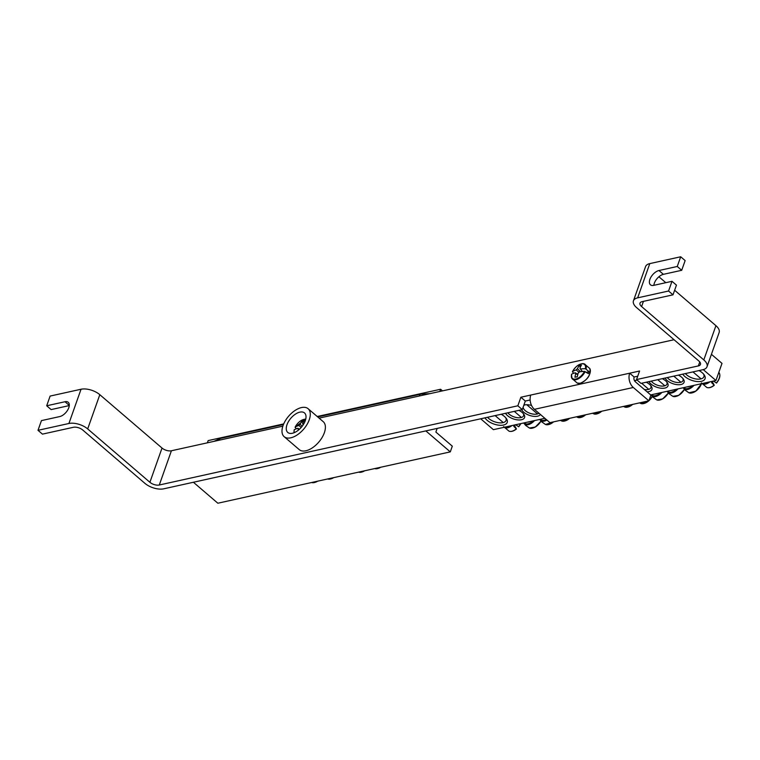 <?xml version="1.0" encoding="UTF-8"?>
<svg xmlns="http://www.w3.org/2000/svg" width="760" height="760" viewBox="0 0 760 760"><rect width="100%" height="100%" fill="white"/><g stroke="black" fill="none" stroke-linecap="round" stroke-linejoin="round"><path stroke-width="1.14" d="M330.847 478.885A9.196 4.949 -49.4 0 0 333.716 477.622M314.773 482.438A9.196 4.949 -49.4 0 0 317.651 481.175M361.76 472.055A9.196 4.949 -49.4 0 0 364.629 470.791M377.834 468.512A9.196 4.949 -49.4 0 0 380.703 467.248M682.803 378.366A8.683 4.266 19.5 0 1 683.05 380.513A8.683 4.266 19.5 0 1 677.16 382.489A8.683 4.266 19.5 0 1 668.686 378.974A8.683 4.266 19.5 0 1 667.356 377.558M665.076 378.062A10.25 5.035 -160.5 0 0 677.939 384.721A10.25 5.035 -160.5 0 0 683.335 379.05A10.25 5.035 -160.5 0 0 681.711 377.283A10.25 5.035 -160.5 0 0 678.385 375.126M480.7 418.788L493.382 429.666L544.863 418.294M650.664 394.924L715.939 380.503L703.247 369.616M668.562 291.013L673.008 294.832L676.447 285.123L672.001 281.314L668.562 291.013L637.659 297.844A13.899 6.821 -160.5 0 0 633.441 300.827A13.899 6.821 -160.5 0 0 636.652 307.658L698.858 361.01A6.944 3.41 19.5 0 1 700.463 364.43A6.944 3.41 19.5 0 1 698.355 365.921L636.538 379.572L639.568 371.013L629.679 373.198L634.125 377.007L637.725 376.209L634.125 377.007A3.477 2.375 -102.5 0 0 635.332 381.767L650.883 395.105L648.859 400.815L549.955 422.665L534.403 409.327A10.421 7.134 -102.5 0 1 530.765 395.048L629.679 373.198A10.421 7.134 77.5 0 0 633.308 387.476L648.859 400.815M69.284 405.574L51.129 409.592L46.692 405.773L50.122 396.074L81.035 389.243A13.899 6.821 19.5 0 1 99.816 394.687L87.685 428.925A13.899 6.821 -160.5 0 0 68.913 423.491L38 430.312L42.446 434.131L73.349 427.3A6.944 3.41 19.5 0 1 82.745 430.017L144.951 483.379A13.899 6.821 -160.5 0 0 163.732 488.813L522.291 409.602L525.322 401.042L530.138 399.978L525.322 401.042L520.875 397.233L530.765 395.048M649.002 381.615A10.25 5.035 -160.5 0 0 661.865 388.274A10.25 5.035 -160.5 0 0 667.27 382.603A10.25 5.035 -160.5 0 0 665.636 380.836A10.25 5.035 -160.5 0 0 662.311 378.67M505.581 413.298A10.25 5.035 -160.5 0 0 507.623 415.739A10.25 5.035 -160.5 0 0 520.286 419.928A10.25 5.035 -160.5 0 0 523.839 414.285A10.25 5.035 -160.5 0 0 518.89 410.362M484.947 417.858A12.16 5.966 -160.5 0 0 487.094 420.27A12.16 5.966 -160.5 0 0 502.122 425.248A12.16 5.966 -160.5 0 0 506.34 418.541A12.16 5.966 -160.5 0 0 501.192 414.266M682.765 374.158A12.16 5.966 -160.5 0 0 684.922 376.57A12.16 5.966 -160.5 0 0 699.941 381.548A12.16 5.966 -160.5 0 0 704.168 374.841A12.16 5.966 -160.5 0 0 699.019 370.566M521.654 409.744A10.25 5.035 -160.5 0 0 523.697 412.186A10.25 5.035 -160.5 0 0 533.188 416.28A10.25 5.035 -160.5 0 0 540.417 414.485M531.544 405.469A10.25 5.035 -160.5 0 0 523.953 405.08A10.25 5.035 -160.5 0 0 523.887 405.099M647.064 391.837A10.25 5.035 -160.5 0 0 651.197 386.147A10.25 5.035 -160.5 0 0 649.562 384.389A10.25 5.035 -160.5 0 0 646.237 382.223M637.231 380.171A10.25 5.035 -160.5 0 0 635.227 380.494A10.25 5.035 -160.5 0 0 634.514 380.75M711.417 354.312L722 363.385L715.939 380.503M666.729 381.919A8.683 4.266 19.5 0 1 666.976 384.056A8.683 4.266 19.5 0 1 661.086 386.042A8.683 4.266 19.5 0 1 652.612 382.527A8.683 4.266 19.5 0 1 651.282 381.111M650.664 385.472A8.683 4.266 19.5 0 1 650.911 387.609A8.683 4.266 19.5 0 1 644.356 389.509M634.837 381.244A8.683 4.266 19.5 0 1 636.072 380.304M523.308 413.601A8.683 4.266 19.5 0 1 523.554 415.748A8.683 4.266 19.5 0 1 517.664 417.724A8.683 4.266 19.5 0 1 509.19 414.209A8.683 4.266 19.5 0 1 507.861 412.794M538.916 413.193A8.683 4.266 19.5 0 1 525.264 410.656A8.683 4.266 19.5 0 1 523.136 407.217M523.678 405.678A8.683 4.266 19.5 0 1 524.799 404.88M703.579 374.091A10.421 5.12 19.5 0 1 703.903 376.713A10.421 5.12 19.5 0 1 696.834 379.097A10.421 5.12 19.5 0 1 686.66 374.87A10.421 5.12 19.5 0 1 685.378 373.578M505.761 417.791A10.421 5.12 19.5 0 1 506.084 420.413A10.421 5.12 19.5 0 1 499.006 422.798A10.421 5.12 19.5 0 1 488.841 418.57A10.421 5.12 19.5 0 1 487.559 417.278M712.186 382.137L713.051 383.078A34.722 3.107 -130.1 0 1 714.239 385.282L711.607 382.651A10.023 5.396 -49.4 0 0 712.471 381.862A10.023 5.396 -49.4 0 0 713.203 381.111M713.298 381.007L716.547 383.03A9.196 4.949 -49.4 0 0 719.748 376.209M718.836 372.334L719.216 372.894A9.69 5.215 130.6 0 1 716.347 383.021L716.547 383.03M714.239 385.282L714.096 385.206A9.69 5.215 130.6 0 1 706.762 387.419L701.433 382.907M710.115 387.438A9.196 4.949 -49.4 0 0 714.21 385.31M515.47 424.707L518.719 426.73A9.196 4.949 -49.4 0 0 520.799 423.615M514.358 425.837L515.223 426.787A34.722 3.107 -130.1 0 1 516.41 428.982L513.788 426.351A10.023 5.396 -49.4 0 0 515.375 424.812M516.41 428.982L516.268 428.916A9.69 5.215 130.6 0 1 508.934 431.119L503.614 426.607M512.297 431.138A9.196 4.949 -49.4 0 0 516.382 429.01M520.628 423.652A9.69 5.215 130.6 0 1 518.519 426.721L518.719 426.73M597.084 413.839A9.196 4.949 -49.4 0 0 601.758 411.217M581.01 417.392A9.196 4.949 -49.4 0 0 585.684 414.77M564.936 420.945A9.196 4.949 -49.4 0 0 569.62 418.323M543.742 418.541A6.773 3.648 -49.4 0 0 544.958 418.38M539.866 419.397L541.49 421.61A10.023 5.396 -49.4 0 0 541.538 421.658L541.747 421.866M541.538 421.658L544.815 424.042M548.862 424.498A9.196 4.949 -49.4 0 0 553.546 421.876M526.841 404.728A6.773 3.648 -49.4 0 0 528.979 404.909M527.668 422.094A6.773 3.648 -49.4 0 0 529.692 421.648M523.802 422.949L525.417 425.153A10.023 5.396 -49.4 0 0 525.464 425.21L525.673 425.419M525.464 425.21L528.751 427.595M532.788 428.041A9.196 4.949 -49.4 0 0 541.006 421.059M627.997 407.018A9.196 4.949 -49.4 0 0 632.672 404.396M644.072 403.465A9.196 4.949 -49.4 0 0 648.745 400.843M648.907 400.7A9.196 4.949 -49.4 0 0 652.279 396.483M655.025 393.965A6.773 3.648 -49.4 0 0 657.048 393.519M651.149 394.82L652.764 397.024A10.023 5.396 -49.4 0 0 652.811 397.072L656.783 399.893A9.69 5.215 130.6 0 0 668.258 392.815M652.811 397.072L656.098 399.456M660.136 399.912A9.196 4.949 -49.4 0 0 668.353 392.93M671.099 390.412A6.773 3.648 -49.4 0 0 673.122 389.965M667.223 391.267L668.838 393.471A10.023 5.396 -49.4 0 0 668.885 393.528L669.094 393.737M668.885 393.528L672.172 395.912M676.21 396.359A9.196 4.949 -49.4 0 0 684.428 389.376M687.173 386.859A6.773 3.648 -49.4 0 0 689.187 386.412M683.297 387.714L684.912 389.927A10.023 5.396 -49.4 0 0 684.959 389.975L685.168 390.184M684.959 389.975L688.246 392.359M692.284 392.815A9.196 4.949 -49.4 0 0 701.461 383.705M296.191 428.858L295.184 427.082A9.196 4.949 130.6 0 1 305.681 419.358M295.137 427.471L295.184 427.082A34.722 18.61 24.2 0 1 298.841 425.467A3.448 1.852 130.6 0 1 300.105 424.232A34.722 25.308 -107.4 0 1 301.71 421.202A34.504 18.496 24.2 0 1 304.085 420.679A34.722 22.049 81.9 0 0 302.556 423.69A3.448 1.852 130.6 0 1 302.851 423.947A3.448 1.852 130.6 0 1 303.088 424.526A34.722 18.61 24.2 0 1 303.401 424.488M298.062 430.388A34.722 25.308 -107.4 0 1 298.376 429.134A3.448 1.852 130.6 0 1 297.844 428.288A34.722 15.352 -164.9 0 0 294.234 429.751L294.234 429.751A9.196 4.949 130.6 0 0 294.291 432.639M299.098 429.533L298.376 429.134M297.844 428.288L299.44 429.229M301.207 427.414L298.841 425.467M300.105 424.232L302.147 426.284M303.041 424.308L302.556 423.69M301.71 421.202L303.126 422.474M573.534 373.35L572.527 371.564A9.196 4.949 130.6 0 1 581.163 363.926A9.196 4.949 130.6 0 1 585.409 368.724L589.123 371.688A10.023 5.396 130.6 0 1 588.43 373.644L584.459 371.393A9.196 4.949 130.6 0 1 575.814 379.031A9.196 4.949 130.6 0 1 571.577 374.243L571.577 374.243A34.722 15.352 -164.9 0 1 575.187 372.78L577.837 374.328M572.48 371.963L572.527 371.564A34.722 18.61 24.2 0 1 576.184 369.949A3.448 1.852 130.6 0 1 577.448 368.714A34.722 25.308 -107.4 0 1 579.053 365.683A34.504 18.496 24.2 0 1 581.428 365.161A34.722 22.049 81.9 0 0 579.899 368.173A3.448 1.852 130.6 0 1 580.193 368.429A3.448 1.852 130.6 0 1 580.431 369.008A34.722 18.61 24.2 0 1 585.409 368.724M580.431 369.008L582.388 371.507M589.123 371.688L586.454 372.276M584.459 371.393A34.722 15.352 -164.9 0 0 579.433 371.839A3.448 1.852 130.6 0 1 578.17 373.074A34.722 22.049 81.9 0 0 577.325 376.751A34.504 15.257 -164.9 0 0 574.95 377.273A34.722 25.308 -107.4 0 1 575.719 373.616A3.448 1.852 130.6 0 1 575.187 372.78M577.742 374.727L575.719 373.616M579.034 372.305L576.184 369.949M577.448 368.714L580.422 371.706M580.383 368.79L579.899 368.173M579.053 365.683L580.469 366.956M437.161 428.412L435.869 432.06L452.305 446.167L450.291 451.877L217.844 503.225L193.401 482.258L425.847 430.91L450.291 451.877M439.812 391.466L440.601 389.253L442.491 390.877M440.601 389.253L317.205 416.508M283.698 423.909L208.155 440.601L207.366 442.823M284.145 436.667L299.26 449.635A18.411 9.918 -49.4 0 0 305.89 450.775A18.411 9.918 -49.4 0 0 322.078 437.522A18.411 9.918 -49.4 0 0 323.238 421.676L308.123 408.719A18.411 9.918 -49.4 0 0 288.61 416.233A18.411 9.918 -49.4 0 0 284.145 436.667A18.411 9.918 -49.4 0 0 290.785 437.817A18.411 9.918 -49.4 0 0 306.974 424.565A18.411 9.918 -49.4 0 0 308.123 408.719M292.401 433.257A12.853 6.925 -49.4 0 0 303.705 424.004A12.853 6.925 -49.4 0 0 304.503 412.937A12.853 6.925 -49.4 0 0 290.88 418.19A12.853 6.925 -49.4 0 0 287.764 432.449A12.853 6.925 -49.4 0 0 292.401 433.257M522.291 409.602L517.845 405.792L520.875 397.233M674.044 339.729L319.105 418.133M282.844 426.151L171.409 450.765L159.286 485.003L517.845 405.792M636.538 379.572L640.984 383.382L702.8 369.731A13.899 6.821 -160.5 0 0 707.019 366.748A13.899 6.821 -160.5 0 0 703.808 359.917L641.601 306.565A6.944 3.41 -160.5 0 1 639.996 303.145A6.944 3.41 -160.5 0 1 642.105 301.653L673.008 294.832M46.692 405.773L64.989 401.736A9.034 4.864 130.6 0 1 68.239 402.296A9.034 4.864 130.6 0 1 67.678 410.067A9.034 4.864 130.6 0 1 59.736 416.575L41.439 420.612L38 430.312M672.001 281.314L653.704 285.361A9.034 4.864 130.6 0 1 650.446 284.8A9.034 4.864 130.6 0 1 651.016 277.02A9.034 4.864 130.6 0 1 658.958 270.522L677.255 266.475L681.701 270.294L663.404 274.331A9.034 4.864 -49.4 0 0 653.856 285.323M633.441 300.827L645.572 266.589A13.899 6.821 19.5 0 1 649.781 263.606L680.694 256.776L685.14 260.585L681.701 270.294M680.694 256.776L677.255 266.475M99.816 394.687L162.023 448.048A6.944 3.41 -160.5 0 0 171.409 450.765M87.685 428.925L149.9 482.286A6.944 3.41 -160.5 0 0 159.286 485.003M674.633 290.253L715.929 325.679A13.899 6.821 19.5 0 1 719.14 332.51L707.019 366.748M658.901 276.763L665.808 282.682M333.383 477.698A9.69 5.215 130.6 0 1 327.702 478.952L333.849 477.594M317.309 481.251A9.69 5.215 130.6 0 1 311.628 482.505L317.775 481.147M364.297 470.867A9.69 5.215 130.6 0 1 358.615 472.122L364.762 470.763M380.37 467.315A9.69 5.215 130.6 0 1 374.68 468.578L380.836 467.219M702.05 383.572A9.719 5.234 -49.4 0 0 709.84 381.852M707.607 382.346A9.044 4.873 130.6 0 1 703.313 383.296M504.231 427.272A9.719 5.234 -49.4 0 0 512.012 425.552M509.779 426.046A9.044 4.873 130.6 0 1 505.486 426.997M601.454 411.293A9.69 5.215 130.6 0 1 593.721 413.82L592.6 413.25M585.38 414.837A9.69 5.215 130.6 0 1 577.657 417.373L576.526 416.793M569.306 418.389A9.69 5.215 130.6 0 1 561.583 420.926L560.452 420.346M540.179 419.966A9.719 5.234 -49.4 0 0 546.906 420.052M546.231 419.472A9.044 4.873 130.6 0 1 540.379 419.292M553.232 421.942A9.69 5.215 130.6 0 1 545.509 424.479L541.756 421.885M524.106 423.519A9.719 5.234 -49.4 0 0 533.843 421.287A9.719 5.234 -49.4 0 0 534.536 420.574M533.064 420.907A9.044 4.873 130.6 0 1 524.305 422.835M540.911 420.945A9.69 5.215 130.6 0 1 529.435 428.022L525.683 425.438M632.367 404.462A9.69 5.215 130.6 0 1 624.635 406.999L623.514 406.419M652.184 396.368A9.69 5.215 130.6 0 1 649.011 400.387M648.442 400.909A9.69 5.215 130.6 0 1 640.708 403.446L639.587 402.866M651.462 395.39A9.719 5.234 -49.4 0 0 661.2 393.158A9.719 5.234 -49.4 0 0 661.884 392.445M660.411 392.768A9.044 4.873 130.6 0 1 651.653 394.706M667.536 391.837A9.719 5.234 -49.4 0 0 677.274 389.604A9.719 5.234 -49.4 0 0 677.958 388.892M676.486 389.224A9.044 4.873 130.6 0 1 667.726 391.153M684.332 389.262A9.69 5.215 130.6 0 1 672.856 396.34L669.114 393.756M683.601 388.284A9.719 5.234 -49.4 0 0 693.338 386.051A9.719 5.234 -49.4 0 0 694.032 385.349M692.559 385.671A9.044 4.873 130.6 0 1 683.8 387.609M701.347 383.724A9.69 5.215 130.6 0 1 688.931 392.796L685.188 390.203M294.101 430.692A9.69 5.215 -49.4 0 0 294.12 432.706M305.729 419.178A9.69 5.215 -49.4 0 0 303.734 419.463M580.079 383.249A9.719 5.234 130.6 0 1 577.239 383.068L580.327 383.287C587.964 379.648 591.109 374.709 589.75 368.476A9.719 5.234 130.6 0 1 588.259 376.856A9.719 5.234 130.6 0 1 580.079 383.249M571.444 375.174A9.69 5.215 -49.4 0 0 571.976 378.49A9.69 5.215 -49.4 0 0 578.265 378.851A9.69 5.215 -49.4 0 0 585.153 371.555M586.074 368.952A9.69 5.215 -49.4 0 0 584.431 363.964A9.69 5.215 -49.4 0 0 581.077 363.954M219.155 440.211A2.954 2.023 -102.5 0 1 220.552 438.387L213.94 441.37M317.69 416.926L420.745 394.165A2.954 2.023 77.5 0 0 419.349 395.988M633.308 387.476L534.403 409.327M698.355 365.921L699.77 361.94M69.293 405.431L64.989 401.736M663.404 274.331L658.958 270.522M649.781 263.606L637.659 297.844M643.435 301.359L641.601 306.565M68.913 423.491L81.035 389.243M149.9 482.286L162.023 448.048M703.808 359.917L715.929 325.679M719.216 372.894C720.613 375.601 719.73 379.002 716.547 383.068M714.239 385.329C711.332 387.543 708.842 388.246 706.762 387.419M701.081 378.869L692.968 371.906M516.42 429.029C513.503 431.252 511.014 431.946 508.934 431.119M520.847 423.605L518.728 426.778M503.262 422.57L495.14 415.606M601.834 411.207L593.721 413.82M585.76 414.76L577.657 417.373M569.686 418.304L561.583 420.926M553.612 421.857L545.509 424.479M537.5 413.924L526.775 404.728M541.034 421.097L535.334 427.044L529.435 428.022M521.427 417.477L514.302 411.369M632.738 404.377L624.635 406.999M652.308 396.511L648.878 400.767M648.812 400.824L640.708 403.446M668.382 392.958L662.682 398.905L656.783 399.893M648.774 389.348L641.649 383.24M684.456 389.415L678.756 395.352L672.856 396.34M664.848 385.795L657.723 379.687M701.518 383.686L695.827 391.144L688.931 392.796M680.922 382.242L673.797 376.133M305.738 419.149L295.089 427.177M294.13 429.884L294.091 432.725M571.472 374.366L571.976 378.49L577.239 383.068M572.432 371.659C576.099 365.617 580.098 363.052 584.431 363.964L589.75 368.476M220.552 438.387L283.452 424.488M429.884 393.661L420.745 394.165"/></g></svg>
